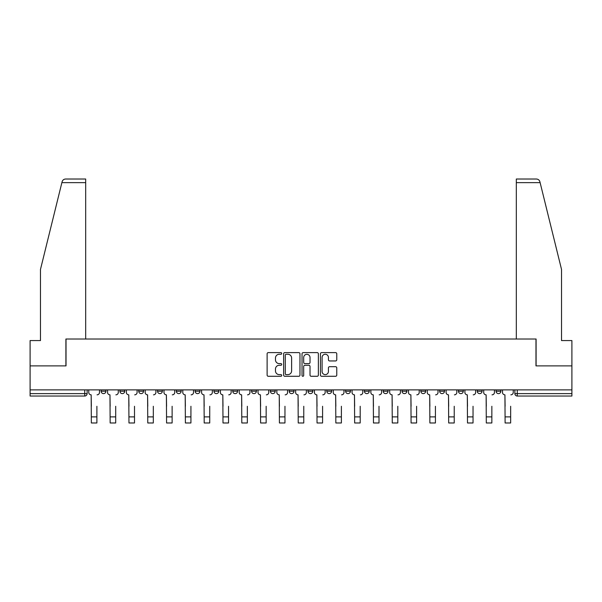 <?xml version="1.0" encoding="UTF-8"?>
<svg xmlns="http://www.w3.org/2000/svg" width="602" height="602" viewBox="0 0 602 602"><rect width="100%" height="100%" fill="white"/><g stroke="black" fill="none" stroke-linecap="round" stroke-linejoin="round"><path stroke-width="0.9" d="M281.713 353.442A0.828 0.828 0 0 0 280.886 352.614L268.311 352.614A1.181 1.181 0 0 0 267.122 353.795L267.122 375.099A1.181 1.181 0 0 0 268.311 376.28L280.886 376.28A0.828 0.828 0 0 0 281.713 375.452A0.828 0.828 0 0 0 280.886 374.625L279.253 374.625A3.785 3.785 0 0 1 275.468 370.832L275.468 369.064A3.785 3.785 0 0 1 279.253 365.271L280.886 365.271A0.828 0.828 0 0 0 281.713 364.443A0.828 0.828 0 0 0 280.886 363.616L279.253 363.616A3.785 3.785 0 0 1 275.468 359.83L275.468 358.055A3.785 3.785 0 0 1 279.253 354.269L280.886 354.269A0.828 0.828 0 0 0 281.713 353.442M477.258 391.21L477.258 389.885L477.258 391.21A2.408 2.408 0 0 0 479.674 393.618A2.408 2.408 0 0 1 477.258 391.21L482.082 391.21A2.408 2.408 0 0 1 479.674 393.618A2.408 2.408 0 0 0 482.082 391.21L482.082 389.885L482.082 391.21M307.991 389.885L307.991 391.21L312.814 391.21A2.408 2.408 0 0 1 310.406 393.618A2.408 2.408 0 0 1 307.991 391.21L307.991 389.885M251.568 389.885L251.568 391.21L256.392 391.21A2.408 2.408 0 0 1 253.984 393.618A2.408 2.408 0 0 1 251.568 391.21L251.568 389.885M213.958 389.885L213.958 391.21L218.774 391.21A2.408 2.408 0 0 1 216.366 393.618A2.408 2.408 0 0 1 213.958 391.21L213.958 389.885M195.146 389.885L195.146 391.21L199.969 391.21A2.408 2.408 0 0 1 197.561 393.618A2.408 2.408 0 0 1 195.146 391.21L195.146 389.885M157.536 389.885L157.536 391.21L162.352 391.21A2.408 2.408 0 0 1 159.944 393.618A2.408 2.408 0 0 1 157.536 391.21L157.536 389.885M335.585 360.952A1.181 1.181 0 0 0 336.766 359.77L336.766 353.795A1.181 1.181 0 0 0 335.585 352.614L321.618 352.614A1.181 1.181 0 0 0 320.437 353.795L320.437 375.099A1.181 1.181 0 0 0 321.618 376.28L335.585 376.28A1.181 1.181 0 0 0 336.766 375.099L336.766 367.875A1.181 1.181 0 0 0 335.585 366.693L329.61 366.693A1.181 1.181 0 0 0 328.429 367.875L328.429 371.457A3.168 3.168 0 0 1 325.261 374.625A3.168 3.168 0 0 1 322.093 371.457L322.093 357.43A3.168 3.168 0 0 1 325.261 354.269A3.168 3.168 0 0 1 328.429 357.43L328.429 359.77A1.181 1.181 0 0 0 329.61 360.952L335.585 360.952M61.878 182.639L62.096 181.774C62.638 180.058 63.812 179.148 65.603 179.02L85.68 179.02L85.68 182.639L61.878 182.639L40.469 269.44L40.469 340.574L30.1 340.574L30.1 365.888L66.024 365.888L66.024 339.009L535.976 339.009L535.976 365.888L571.9 365.888L571.9 389.885L30.1 389.885L30.1 393.618L87.124 393.618L87.124 389.885L87.124 393.618A2.408 2.408 0 0 1 84.716 396.033L30.1 396.033L30.1 393.618M85.68 182.639L85.68 339.009L65.904 339.009L65.904 365.888L30.1 365.888L30.1 389.885M299.962 353.795A1.181 1.181 0 0 0 298.78 352.614L284.814 352.614A1.181 1.181 0 0 0 283.632 353.795L283.632 375.099A1.181 1.181 0 0 0 284.814 376.28L298.78 376.28A1.181 1.181 0 0 0 299.962 375.099L299.962 353.795M303.22 352.614L317.186 352.614A1.181 1.181 0 0 1 318.368 353.795L318.368 375.099A1.181 1.181 0 0 1 317.186 376.28L311.204 376.28A1.181 1.181 0 0 1 310.022 375.099L310.022 366.46A1.181 1.181 0 0 0 308.841 365.271L304.875 365.271A1.181 1.181 0 0 0 303.694 366.46L303.694 375.452A0.828 0.828 0 0 1 302.866 376.28A0.828 0.828 0 0 1 302.038 375.452L302.038 353.795A1.181 1.181 0 0 1 303.22 352.614M514.876 389.885L514.876 393.618L571.9 393.618L571.9 396.033L517.284 396.033A2.408 2.408 0 0 1 514.876 393.618M571.9 389.885L571.9 393.618M496.071 389.885L496.071 391.21L500.887 391.21L500.887 389.885L500.887 391.21A2.408 2.408 0 0 1 498.479 393.618A2.408 2.408 0 0 1 496.071 391.21A2.408 2.408 0 0 0 498.479 393.618M458.453 389.885L458.453 391.21L463.277 391.21L463.277 389.885L463.277 391.21A2.408 2.408 0 0 1 460.861 393.618A2.408 2.408 0 0 1 458.453 391.21A2.408 2.408 0 0 0 460.861 393.618M444.464 391.21L444.464 389.885L444.464 391.21A2.408 2.408 0 0 1 442.056 393.618A2.408 2.408 0 0 1 439.648 391.21L444.464 391.21A2.408 2.408 0 0 1 442.056 393.618M439.648 389.885L439.648 391.21M425.659 389.885L425.659 391.21A2.408 2.408 0 0 1 423.251 393.618A2.408 2.408 0 0 1 420.836 391.21L425.659 391.21A2.408 2.408 0 0 1 423.251 393.618M420.836 389.885L420.836 391.21M406.854 389.885L406.854 391.21A2.408 2.408 0 0 1 404.439 393.618A2.408 2.408 0 0 1 402.031 391.21L406.854 391.21M402.031 389.885L402.031 391.21M388.042 389.885L388.042 391.21A2.408 2.408 0 0 1 385.634 393.618A2.408 2.408 0 0 1 383.226 391.21L388.042 391.21M383.226 389.885L383.226 391.21M369.237 389.885L369.237 391.21A2.408 2.408 0 0 1 366.829 393.618A2.408 2.408 0 0 1 364.413 391.21L369.237 391.21M364.413 389.885L364.413 391.21M350.432 389.885L350.432 391.21A2.408 2.408 0 0 1 348.016 393.618A2.408 2.408 0 0 1 345.608 391.21A2.408 2.408 0 0 0 348.016 393.618M345.608 389.885L345.608 391.21L350.432 391.21M331.619 389.885L331.619 391.21A2.408 2.408 0 0 1 329.211 393.618A2.408 2.408 0 0 1 326.803 391.21A2.408 2.408 0 0 0 329.211 393.618M326.803 389.885L326.803 391.21L331.619 391.21M312.814 389.885L312.814 391.21A2.408 2.408 0 0 1 310.406 393.618M294.009 389.885L294.009 391.21A2.408 2.408 0 0 1 291.594 393.618A2.408 2.408 0 0 1 289.186 391.21L294.009 391.21M289.186 389.885L289.186 391.21M275.197 389.885L275.197 391.21A2.408 2.408 0 0 1 272.789 393.618A2.408 2.408 0 0 1 270.381 391.21L275.197 391.21L275.197 389.885M270.381 389.885L270.381 391.21M256.392 389.885L256.392 391.21M237.587 389.885L237.587 391.21A2.408 2.408 0 0 1 235.171 393.618A2.408 2.408 0 0 1 232.763 391.21L237.587 391.21L237.587 389.885M232.763 389.885L232.763 391.21M218.774 389.885L218.774 391.21L218.774 389.885M199.969 391.21L199.969 389.885L199.969 391.21A2.408 2.408 0 0 1 197.561 393.618M181.164 389.885L181.164 391.21A2.408 2.408 0 0 1 178.749 393.618A2.408 2.408 0 0 1 176.341 391.21A2.408 2.408 0 0 0 178.749 393.618A2.408 2.408 0 0 0 181.164 391.21L181.164 389.885M176.341 389.885L176.341 391.21L181.164 391.21M162.352 389.885L162.352 391.21M143.547 389.885L143.547 391.21A2.408 2.408 0 0 1 141.139 393.618A2.408 2.408 0 0 1 138.723 391.21A2.408 2.408 0 0 0 141.139 393.618A2.408 2.408 0 0 0 143.547 391.21L138.723 391.21L138.723 389.885M119.918 389.885L119.918 391.21L124.742 391.21L124.742 389.885L124.742 391.21A2.408 2.408 0 0 1 122.326 393.618A2.408 2.408 0 0 1 119.918 391.21A2.408 2.408 0 0 0 122.326 393.618M101.113 389.885L101.113 391.21L105.929 391.21L105.929 389.885L105.929 391.21A2.408 2.408 0 0 1 103.521 393.618A2.408 2.408 0 0 1 101.113 391.21A2.408 2.408 0 0 0 103.521 393.618M84.716 389.885L84.716 396.033A2.408 2.408 0 0 0 87.124 393.618M286.116 354.269A0.828 0.828 0 0 0 285.288 355.097L285.288 373.797A0.828 0.828 0 0 0 286.116 374.625L287.831 374.625A3.785 3.785 0 0 0 291.624 370.832L291.624 358.055A3.785 3.785 0 0 0 287.831 354.269L286.116 354.269M310.022 357.49A3.168 3.168 0 0 0 306.854 354.33A3.168 3.168 0 0 0 303.694 357.49L303.694 362.434A1.181 1.181 0 0 0 304.875 363.616L308.841 363.616A1.181 1.181 0 0 0 310.022 362.434L310.022 357.49M88.75 392.414L88.75 389.885L88.75 392.414A2.408 2.408 0 0 0 91.165 394.829L91.346 406.282M91.165 394.829L91.346 422.98L96.892 422.98L96.892 406.282M99.48 392.414L99.48 389.885L99.48 392.414A2.408 2.408 0 0 1 97.072 394.829M96.892 422.98L91.346 422.98M107.562 392.414L107.562 389.885L107.562 392.414A2.408 2.408 0 0 0 109.97 394.829L110.151 406.282M109.97 394.829L110.151 422.98L115.697 422.98L115.697 406.282M118.293 392.414L118.293 389.885L118.293 392.414A2.408 2.408 0 0 1 115.877 394.829M126.367 392.414L126.367 389.885L126.367 392.414A2.408 2.408 0 0 0 128.775 394.829L128.963 406.282M128.775 394.829L128.963 422.98L134.502 422.98L134.502 406.282M137.098 392.414L137.098 389.885L137.098 392.414A2.408 2.408 0 0 1 134.69 394.829M62.096 181.774C62.427 180.796 62.427 180.796 62.096 181.774M540.122 182.639L539.904 181.774C539.573 180.796 539.573 180.796 539.904 181.774C539.573 180.796 539.573 180.796 539.904 181.774C539.362 180.058 538.188 179.148 536.397 179.02L516.32 179.02L516.32 339.009L536.096 339.009L536.096 365.888L571.9 365.888L571.9 340.574L561.531 340.574L561.531 269.44L540.122 182.639L516.32 182.639M115.697 422.98L110.151 422.98M134.502 422.98L128.963 422.98M145.172 392.414L145.172 389.885L145.172 392.414A2.408 2.408 0 0 0 147.588 394.829L147.768 406.282M147.588 394.829L147.768 422.98L153.314 422.98L153.314 406.282M155.903 392.414L155.903 389.885L155.903 392.414A2.408 2.408 0 0 1 153.495 394.829M163.985 392.414L163.985 389.885L163.985 392.414A2.408 2.408 0 0 0 166.393 394.829L166.573 406.282M166.393 394.829L166.573 422.98L172.119 422.98L172.119 406.282M174.715 392.414L174.715 389.885L174.715 392.414A2.408 2.408 0 0 1 172.3 394.829M182.79 392.414L182.79 389.885L182.79 392.414A2.408 2.408 0 0 0 185.198 394.829L185.386 406.282M185.198 394.829L185.386 422.98L190.924 422.98L190.924 406.282M193.52 392.414L193.52 389.885L193.52 392.414A2.408 2.408 0 0 1 191.112 394.829M153.314 422.98L147.768 422.98M172.119 422.98L166.573 422.98M190.924 422.98L185.386 422.98M201.595 392.414L201.595 389.885L201.595 392.414A2.408 2.408 0 0 0 204.01 394.829L204.191 406.282M204.01 394.829L204.191 422.98L209.737 422.98L209.737 406.282M212.325 392.414L212.325 389.885L212.325 392.414A2.408 2.408 0 0 1 209.917 394.829M209.737 422.98L204.191 422.98M220.407 392.414L220.407 389.885L220.407 392.414A2.408 2.408 0 0 0 222.815 394.829L222.996 406.282M222.815 394.829L222.996 422.98L228.542 422.98L228.542 406.282M231.138 392.414L231.138 389.885L231.138 392.414A2.408 2.408 0 0 1 228.722 394.829M228.542 422.98L222.996 422.98M239.212 392.414L239.212 389.885L239.212 392.414A2.408 2.408 0 0 0 241.62 394.829L241.808 406.282M241.62 394.829L241.808 422.98L247.347 422.98L247.347 406.282M249.943 392.414L249.943 389.885L249.943 392.414A2.408 2.408 0 0 1 247.535 394.829M247.347 422.98L241.808 422.98M258.017 392.414L258.017 389.885L258.017 392.414A2.408 2.408 0 0 0 260.433 394.829L260.613 406.282M260.433 394.829L260.613 422.98L266.159 422.98L266.159 406.282M268.748 392.414L268.748 389.885L268.748 392.414A2.408 2.408 0 0 1 266.34 394.829M266.159 422.98L260.613 422.98M276.83 392.414L276.83 389.885L276.83 392.414A2.408 2.408 0 0 0 279.238 394.829L279.418 406.282M279.238 394.829L279.418 422.98L284.964 422.98L284.964 406.282M287.56 392.414L287.56 389.885L287.56 392.414A2.408 2.408 0 0 1 285.145 394.829M284.964 422.98L279.418 422.98M295.635 392.414L295.635 389.885L295.635 392.414A2.408 2.408 0 0 0 298.043 394.829L298.231 406.282M298.043 394.829L298.231 422.98L303.769 422.98L303.769 406.282M306.365 392.414L306.365 389.885L306.365 392.414A2.408 2.408 0 0 1 303.957 394.829M303.769 422.98L298.231 422.98M314.44 392.414L314.44 389.885L314.44 392.414A2.408 2.408 0 0 0 316.855 394.829L317.036 406.282M316.855 394.829L317.036 422.98L322.582 422.98L322.582 406.282M325.17 392.414L325.17 389.885L325.17 392.414A2.408 2.408 0 0 1 322.762 394.829M322.582 422.98L317.036 422.98M333.252 392.414L333.252 389.885L333.252 392.414A2.408 2.408 0 0 0 335.66 394.829L335.841 406.282M335.66 394.829L335.841 422.98L341.387 422.98L341.387 406.282M343.983 392.414L343.983 389.885L343.983 392.414A2.408 2.408 0 0 1 341.567 394.829M341.387 422.98L335.841 422.98M352.057 392.414L352.057 389.885L352.057 392.414A2.408 2.408 0 0 0 354.465 394.829L354.653 406.282M354.465 394.829L354.653 422.98L360.192 422.98L360.192 406.282M362.788 392.414L362.788 389.885L362.788 392.414A2.408 2.408 0 0 1 360.38 394.829M360.192 422.98L354.653 422.98M370.862 392.414L370.862 389.885L370.862 392.414A2.408 2.408 0 0 0 373.278 394.829L373.458 406.282M373.278 394.829L373.458 422.98L379.004 422.98L379.004 406.282M381.593 392.414L381.593 389.885L381.593 392.414A2.408 2.408 0 0 1 379.185 394.829M379.004 422.98L373.458 422.98M389.675 392.414L389.675 389.885L389.675 392.414A2.408 2.408 0 0 0 392.083 394.829L392.263 406.282M392.083 394.829L392.263 422.98L397.809 422.98L397.809 406.282M400.405 392.414L400.405 389.885L400.405 392.414A2.408 2.408 0 0 1 397.99 394.829M397.809 422.98L392.263 422.98M408.48 392.414L408.48 389.885L408.48 392.414A2.408 2.408 0 0 0 410.888 394.829L411.076 406.282M410.888 394.829L411.076 422.98L416.614 422.98L416.614 406.282M419.21 392.414L419.21 389.885L419.21 392.414A2.408 2.408 0 0 1 416.802 394.829M416.614 422.98L411.076 422.98M427.285 392.414L427.285 389.885L427.285 392.414A2.408 2.408 0 0 0 429.7 394.829L429.881 406.282M429.7 394.829L429.881 422.98L435.427 422.98L435.427 406.282M438.015 392.414L438.015 389.885L438.015 392.414A2.408 2.408 0 0 1 435.607 394.829M435.427 422.98L429.881 422.98M446.097 392.414L446.097 389.885L446.097 392.414A2.408 2.408 0 0 0 448.505 394.829L448.686 406.282M448.505 394.829L448.686 422.98L454.232 422.98L454.232 406.282M456.828 392.414L456.828 389.885L456.828 392.414A2.408 2.408 0 0 1 454.412 394.829M454.232 422.98L448.686 422.98M464.902 392.414L464.902 389.885L464.902 392.414A2.408 2.408 0 0 0 467.31 394.829L467.498 406.282M467.31 394.829L467.498 422.98L473.037 422.98L473.037 406.282M475.633 392.414L475.633 389.885L475.633 392.414A2.408 2.408 0 0 1 473.225 394.829M473.037 422.98L467.498 422.98M483.707 392.414L483.707 389.885L483.707 392.414A2.408 2.408 0 0 0 486.123 394.829L486.303 406.282M486.123 394.829L486.303 422.98L491.849 422.98L491.849 406.282M494.438 392.414L494.438 389.885L494.438 392.414A2.408 2.408 0 0 1 492.03 394.829M491.849 422.98L486.303 422.98M502.519 392.414L502.519 389.885L502.519 392.414A2.408 2.408 0 0 0 504.927 394.829L505.108 406.282M504.927 394.829L505.108 422.98L510.654 422.98L510.654 406.282M513.25 392.414L513.25 389.885L513.25 392.414A2.408 2.408 0 0 1 510.835 394.829M510.654 422.98L505.108 422.98M517.284 389.885L517.284 396.033M96.892 416.893L91.346 416.893M115.697 416.893L110.151 416.893M134.502 416.893L128.963 416.893M153.314 416.893L147.768 416.893M172.119 416.893L166.573 416.893M190.924 416.893L185.386 416.893M209.737 416.893L204.191 416.893M228.542 416.893L222.996 416.893M247.347 416.893L241.808 416.893M266.159 416.893L260.613 416.893M284.964 416.893L279.418 416.893M303.769 416.893L298.231 416.893M322.582 416.893L317.036 416.893M341.387 416.893L335.841 416.893M360.192 416.893L354.653 416.893M379.004 416.893L373.458 416.893M397.809 416.893L392.263 416.893M416.614 416.893L411.076 416.893M435.427 416.893L429.881 416.893M454.232 416.893L448.686 416.893M473.037 416.893L467.498 416.893M491.849 416.893L486.303 416.893M510.654 416.893L505.108 416.893"/></g></svg>
